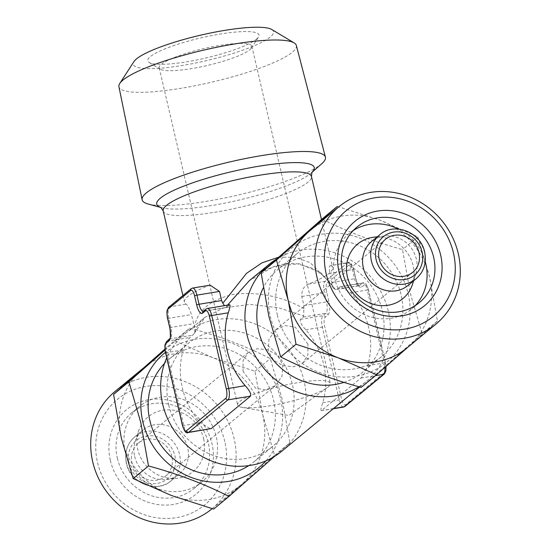 <?xml version="1.0" encoding="UTF-8"?>
<svg xmlns="http://www.w3.org/2000/svg" width="551" height="551" viewBox="0 0 551 551"><rect width="100%" height="100%" fill="white"/><g stroke="black" fill="none" stroke-linecap="round" stroke-linejoin="round"><path stroke-width="0.41" stroke-dasharray="2.75 2.07" d="M425.234 261.649A48.991 45.265 50.5 0 0 398.332 229.03M353.239 230.518A48.991 45.265 50.5 0 0 349.107 233.521A48.991 45.265 50.5 0 0 334.767 278.785A48.991 45.265 50.5 0 0 411.459 309.111A48.991 45.265 50.5 0 0 415.192 305.633M337.343 206.405L379.598 219.994L417.837 236.896L429.642 277.325A76.107 70.308 -129.5 0 1 408.98 346.255A76.107 70.308 -129.5 0 1 407.361 347.64M408.208 293.835A74.199 68.551 -129.5 0 1 355.815 376.216A74.199 68.551 -129.5 0 1 270.334 316.453A74.199 68.551 -129.5 0 1 322.734 234.072A74.199 68.551 -129.5 0 1 408.208 293.835M361.194 387.394L422.107 333.706L410.302 293.277L402.519 249.534C373.117 241.572 346.283 231.406 322.018 219.043M110.345 460.381A54.701 50.534 50.5 0 0 173.358 504.44A54.701 50.534 50.5 0 0 211.983 443.707A54.701 50.534 50.5 0 0 148.977 399.654A54.701 50.534 50.5 0 0 110.345 460.381M117.335 458.122A48.991 45.265 50.5 0 0 194.028 488.455A48.991 45.265 50.5 0 0 208.368 443.19A48.991 45.265 50.5 0 0 131.675 412.864A48.991 45.265 50.5 0 0 117.335 458.122M125.201 451.634A48.991 45.265 50.5 0 0 201.893 481.967A48.991 45.265 50.5 0 0 216.233 436.702A48.991 45.265 50.5 0 0 139.541 406.376A48.991 45.265 50.5 0 0 125.201 451.634M265.933 460.856A74.199 68.551 50.5 0 0 280.666 399.034A74.199 68.551 50.5 0 0 165.431 352.358M165.031 350.043L189.806 328.093C219.202 336.055 246.035 346.221 270.307 358.584L282.105 399.014L289.895 442.756L274.481 456.435M224.801 441.606A68.496 63.282 50.5 0 0 145.898 386.437A68.496 63.282 50.5 0 0 97.534 462.489A68.496 63.282 50.5 0 0 176.437 517.651A68.496 63.282 50.5 0 0 224.801 441.606M211.839 508.904A76.107 70.308 50.5 0 0 234.12 438.596A76.107 70.308 50.5 0 0 114.987 391.485M142.02 369.232A76.107 70.308 50.5 0 0 121.358 438.162A76.107 70.308 50.5 0 0 171.402 495.494A76.107 70.308 50.5 0 0 240.491 485.273A76.107 70.308 50.5 0 0 242.109 483.895L274.57 455.395L262.772 414.965A76.107 70.308 50.5 0 0 212.727 357.633A76.107 70.308 50.5 0 0 143.639 367.854A76.107 70.308 50.5 0 0 142.02 369.232M243.074 371.353L243.053 360.63L248.157 352.55L257.179 348.749L268.055 349.782L277.504 355.436L282.842 364.824L282.029 376.23L275.397 385.576L265.74 389.901L255.657 388.255L243.074 371.353M171.795 456.421A21.406 19.774 50.5 0 0 138.294 443.169A21.406 19.774 50.5 0 0 132.026 462.943A21.406 19.774 50.5 0 0 165.527 476.195A21.406 19.774 50.5 0 0 171.795 456.421M307.926 344.134L295.336 327.232L285.28 325.586L275.603 329.911L268.964 339.264L268.158 350.663L273.516 360.072L282.959 365.712L293.779 366.746L302.843 362.937L307.954 354.844L307.926 344.134M328.176 386.94A47.565 8.623 166.9 0 0 330.311 383.413A47.565 8.623 166.9 0 0 290.122 384.047A47.565 8.623 166.9 0 0 239.788 401.445A47.565 8.623 166.9 0 0 237.653 404.971A47.565 8.623 166.9 0 0 242.199 407.416A47.565 8.623 166.9 0 0 285.935 402.588A47.565 8.623 166.9 0 0 327.308 387.608A47.565 8.623 166.9 0 0 328.176 386.94M256.435 39.231A57.077 10.345 166.9 0 0 258.481 37.075A57.077 10.345 166.9 0 0 215.847 34.796A57.077 10.345 166.9 0 0 150.375 56.629A57.077 10.345 166.9 0 0 149.197 62.504A57.077 10.345 166.9 0 0 201.177 59.04A57.077 10.345 166.9 0 0 256.435 39.231M249.713 49.797A47.565 8.623 166.9 0 0 251.421 47.999A47.565 8.623 166.9 0 0 251.855 46.263A47.565 8.623 166.9 0 0 211.667 46.897A47.565 8.623 166.9 0 0 161.333 64.295A47.565 8.623 166.9 0 0 159.198 67.828A47.565 8.623 166.9 0 0 160.348 69.192A47.565 8.623 166.9 0 0 203.663 66.299A47.565 8.623 166.9 0 0 249.713 49.797M271.836 29.54A72.05 13.059 -13.1 0 1 270.348 36.951A72.05 13.059 -13.1 0 1 187.705 64.522A72.05 13.059 -13.1 0 1 133.886 61.643M296.335 45.437A91.08 16.509 -13.1 0 1 292.264 52.276A91.08 16.509 -13.1 0 1 195.681 85.625A91.08 16.509 -13.1 0 1 118.92 86.727M148.185 204.035A94.09 17.053 166.9 0 0 236.517 195.398A94.09 17.053 166.9 0 0 321.205 164.177A94.09 17.053 166.9 0 0 321.874 163.613M407.995 285.459A28.542 26.365 50.5 0 0 415.853 273.73A28.542 26.365 50.5 0 0 416.349 259.094A28.542 26.365 50.5 0 0 384.681 235.938A28.542 26.365 50.5 0 0 371.67 241.428M343.955 382.36A66.595 61.519 50.5 0 0 362.813 372.049A66.595 61.519 50.5 0 0 382.311 310.53A66.595 61.519 50.5 0 0 278.069 269.301A66.595 61.519 50.5 0 0 263.316 287.822M358.983 386.781A76.107 70.308 50.5 0 0 366.057 381.705A76.107 70.308 50.5 0 0 388.338 311.391A76.107 70.308 50.5 0 0 276.519 259.053M134.651 456.393A28.542 26.365 50.5 0 0 166.319 479.549A28.542 26.365 50.5 0 0 179.33 474.067A28.542 26.365 50.5 0 0 187.684 447.694A28.542 26.365 50.5 0 0 143.005 430.028A28.542 26.365 50.5 0 0 135.147 441.757A28.542 26.365 50.5 0 0 134.651 456.393M168.689 404.964A66.595 61.519 50.5 0 0 272.931 446.186A66.595 61.519 50.5 0 0 292.423 384.66A66.595 61.519 50.5 0 0 188.187 343.438A66.595 61.519 50.5 0 0 168.689 404.964M281.795 451.207A76.107 70.308 50.5 0 0 304.076 380.899A76.107 70.308 50.5 0 0 184.943 333.782A76.107 70.308 50.5 0 0 166.712 357.847M304.09 308.67C282.236 296.397 258.853 291.596 233.948 294.268C210.709 299.496 197.54 310.289 194.434 326.66L194.902 332.046L194 333.872L204.814 317.39L223.823 307.823L249.913 304.421L278.179 307.685L303.649 315.888L303.925 305.598L301.81 296.486C301.542 290.281 303.78 286.141 308.532 284.068A76.107 13.796 166.9 0 0 329.243 273.248A76.107 13.796 166.9 0 0 332.659 267.6A76.107 13.796 166.9 0 0 331.006 265.534L348.129 262.545A9.512 3.21 -99.3 0 0 347.55 262.82L325.076 281.354A9.512 3.21 -99.3 0 0 324.387 292.788L326.509 301.9A9.512 3.21 80.7 0 1 325.82 313.326L323.01 315.64A9.512 3.21 -99.3 0 0 322.321 327.074L339.285 399.971A9.512 3.21 -99.3 0 0 343.638 407.037M210.138 285.177L208.54 285.625A76.107 13.796 166.9 0 0 187.829 296.445A76.107 13.796 166.9 0 0 184.413 302.1A76.107 13.796 166.9 0 0 186.066 304.159C187.691 305.185 189.475 308.663 191.417 314.6L194.434 326.66M278.551 257.255L295.122 257.241L310.199 262.655L332.467 285.26L333.286 288.132L335.58 289.55L336.943 289.227L340.47 286.616L350.718 292.719A76.107 70.308 -129.5 0 1 368.674 327.611A76.107 70.308 -129.5 0 1 367.682 365.616C365.657 371.408 363.412 375.548 360.96 378.034L321.632 410.467C320.468 410.977 320.84 408.381 322.741 402.685A76.107 70.308 50.5 0 0 323.733 364.679A76.107 70.308 50.5 0 0 305.777 329.787C301.438 325.014 299.654 321.529 300.433 319.346L303.236 317.032L303.649 315.888M333.555 408.511L321.185 410.715M194 333.872L190.04 337.453C187.595 339.926 185.35 344.065 183.318 349.878A76.107 70.308 50.5 0 0 182.326 387.876A76.107 70.308 50.5 0 0 200.282 422.769L210.53 428.871M203.622 438.775A35.416 32.716 -129.5 0 1 177.112 478.302A35.416 32.716 -129.5 0 1 137.812 449.568A35.416 32.716 -129.5 0 1 138.425 431.399A35.416 32.716 -129.5 0 1 171.864 410.034A35.416 32.716 -129.5 0 1 203.622 438.775M248.742 465.636A66.595 61.519 50.5 0 0 254.101 461.717A66.595 61.519 50.5 0 0 273.592 400.198A66.595 61.519 50.5 0 0 169.357 358.97A66.595 61.519 50.5 0 0 164.487 363.488M412.575 284.089A35.416 32.716 50.5 0 0 413.188 265.919A35.416 32.716 50.5 0 0 373.888 237.185M277.408 315.289A66.595 61.519 -129.5 0 1 296.899 253.77A66.595 61.519 -129.5 0 1 401.142 294.992A66.595 61.519 -129.5 0 1 381.643 356.518A66.595 61.519 -129.5 0 1 277.408 315.289M333.286 288.132C328.072 279.502 320.896 272.828 311.756 268.117L298.339 264.039C286.32 261.388 264.535 267.331 249.341 280.666L273.881 266.526L299.221 263.75L320.71 272.6L335.58 289.55L358.949 285.797A9.512 3.21 80.7 0 1 354.596 278.73L352.475 269.618A9.512 3.21 -99.3 0 0 348.129 262.545C349.899 261.243 351.779 263.612 353.77 269.646A1.901 0.344 166.9 0 0 352.475 269.618L329.897 273.324L332.467 285.26M227.487 305.151L225.924 307.541L224.484 305.64M203.271 311.329A9.512 3.21 -99.3 0 0 203.395 311.315A9.512 3.21 -99.3 0 0 203.973 311.039L225.924 307.541L229.815 304.772M349.74 264.356A7.611 2.562 80.7 0 1 353.68 269.79L355.801 278.902A11.413 3.85 -99.3 0 0 361.718 287.057L364.528 284.743A7.611 2.562 80.7 0 1 368.474 290.177L385.431 363.075A7.611 2.562 80.7 0 1 384.887 372.214L345.56 404.648A7.611 2.562 80.7 0 1 341.62 399.213L324.656 326.316A7.611 2.562 80.7 0 1 325.207 317.176L328.01 314.855A11.413 3.85 -99.3 0 0 328.837 301.142L326.715 292.03A7.611 2.562 80.7 0 1 327.266 282.89L349.74 264.356A1.901 1.756 50.5 0 0 347.55 262.82L331.006 265.534C329.477 264.941 329.112 267.538 329.897 273.324M213.657 509.083L242.109 483.895A76.107 70.308 50.5 0 0 262.772 414.965L254.982 371.222L212.727 357.633L174.481 340.732L164.935 349.093M174.481 340.732L189.806 328.093M254.982 371.222L270.307 358.584M274.57 455.395L289.895 442.756M310.509 230.215A76.107 70.308 -129.5 0 1 379.598 219.994A76.107 70.308 -129.5 0 1 429.642 277.325L437.425 321.068L408.98 346.255M437.425 321.068L422.107 333.706M417.837 236.896L402.519 249.534M416.122 278.751A28.542 26.365 50.5 0 0 424.484 252.386A28.542 26.365 50.5 0 0 379.804 234.719M128.934 463.453A24.733 22.853 50.5 0 0 157.421 483.372A24.733 22.853 50.5 0 0 174.887 455.911A24.733 22.853 50.5 0 0 146.401 435.993A24.733 22.853 50.5 0 0 128.934 463.453M126.516 463.102A28.542 26.365 50.5 0 0 171.196 480.768A28.542 26.365 50.5 0 0 179.55 454.403A28.542 26.365 50.5 0 0 134.878 436.736A28.542 26.365 50.5 0 0 126.516 463.102M161.009 207.493A80.859 14.657 166.9 0 0 161.918 207.761A80.859 14.657 166.9 0 0 237.832 200.337A80.859 14.657 166.9 0 0 310.619 173.51A80.859 14.657 166.9 0 0 311.191 173.021A80.859 14.657 166.9 0 0 311.887 172.38M163.206 210.978A76.107 13.796 166.9 0 0 227.508 209.959A76.107 13.796 166.9 0 0 308.037 182.126A76.107 13.796 166.9 0 0 311.46 176.478M360.96 378.034L375.417 375.658M322.741 402.685L339.285 399.971A1.901 0.344 166.9 0 0 341.62 399.213M305.777 329.787L322.321 327.074A1.901 0.344 166.9 0 0 324.656 326.316M300.433 319.346L323.01 315.64A1.901 1.756 -129.5 0 1 325.207 317.176M303.236 317.032L325.82 313.326A1.901 1.756 -129.5 0 1 328.01 314.855M303.925 305.598L326.509 301.9A1.901 0.344 166.9 0 0 328.837 301.142M332.019 282.436L354.596 278.73A1.901 0.344 166.9 0 1 355.891 278.758C359.094 288.662 359.149 284.791 359.169 285.811L358.949 285.797A9.512 3.21 80.7 0 0 359.527 285.521L336.943 289.227M339.753 286.913L362.338 283.207L359.527 285.521A1.901 1.756 50.5 0 1 361.718 287.057M350.718 292.719L367.262 290.005A9.512 3.21 -99.3 0 0 362.916 282.932A9.512 3.21 -99.3 0 0 362.338 283.207A1.901 1.756 50.5 0 1 364.528 284.743M367.682 365.616L384.226 362.902L367.262 290.005A1.901 0.344 166.9 0 1 368.557 290.033L385.521 362.93A1.901 0.344 -13.1 0 1 385.431 363.075M384.894 367.421A9.512 3.21 -99.3 0 0 384.226 362.902A1.901 0.344 -13.1 0 1 385.521 362.93L386.065 366.394M301.81 296.486L324.387 292.788A1.901 0.344 -13.1 0 0 326.715 292.03M308.532 284.068L325.076 281.354A1.901 1.756 50.5 0 1 327.266 282.89M188.084 432.556A9.512 3.21 80.7 0 1 183.738 425.482L166.774 352.592A9.512 3.21 80.7 0 1 167.463 341.159L170.266 338.844A9.512 3.21 -99.3 0 0 170.955 327.411L168.833 318.299A9.512 3.21 80.7 0 1 169.522 306.873L191.996 288.338L208.54 285.625M191.211 288.696A1.901 1.756 50.5 0 1 191.996 288.338A9.512 3.21 80.7 0 1 192.575 288.063M168.737 307.231A1.901 1.756 -129.5 0 1 169.522 306.873L186.066 304.159M167.683 318.361A1.901 0.344 166.9 0 0 168.833 318.299L191.417 314.6M169.667 327.384A1.901 0.344 166.9 0 0 170.955 327.411L193.539 323.712M226.11 307.589L203.188 311.398A1.901 1.756 50.5 0 1 203.973 311.039L206.783 308.725L229.368 305.02M205.998 309.083A1.901 1.756 50.5 0 1 206.783 308.725A9.512 3.21 80.7 0 1 207.362 308.45M169.481 339.196A1.901 1.756 -129.5 0 1 170.266 338.844L192.85 335.139M166.671 341.517A1.901 1.756 -129.5 0 1 167.463 341.159L190.04 337.453M165.617 352.647A1.901 0.344 166.9 0 0 166.774 352.592L183.318 349.878M182.443 425.455A1.901 0.344 166.9 0 0 183.738 425.482L200.282 422.769M353.68 269.79A1.901 0.344 166.9 0 0 353.77 269.646L355.891 278.758A1.901 0.344 166.9 0 1 355.801 278.902M345.002 406.411A1.901 1.756 50.5 0 0 345.56 404.648M384.329 373.971A1.901 1.756 50.5 0 0 384.887 372.214M368.474 290.177A1.901 0.344 166.9 0 0 368.557 290.033C366.567 283.999 364.686 281.63 362.916 282.932L340.47 286.616M356.972 227.04L349.107 233.521M194.028 488.455L201.893 481.967M142.819 368.529L143.639 367.854M138.294 443.169L248.157 352.55M275.603 329.911L385.473 239.292M251.421 47.999L258.481 37.075M179.33 474.067L171.196 480.768C157.076 493.73 130.139 483.537 126.351 463.384C124.244 452.529 127.088 443.651 134.878 436.736L143.005 430.028M182.891 295.556L184.413 302.1M359.672 386.974L366.057 381.705M184.943 333.782L204.807 317.397M251.855 46.263L330.311 383.413M166.319 479.549L177.112 478.302M254.101 461.717L272.931 446.186M384.681 235.938L377.29 236.792M296.899 253.77L278.069 269.301M381.643 356.518L362.813 372.049M415.853 273.73L413.608 280.824M169.357 358.97L188.187 343.438M135.147 441.757L138.425 431.399M159.198 67.828L237.653 404.971M321.474 219.525L332.659 267.6M321.192 410.722L333.286 408.739M194.902 332.046C196.735 326.061 200.041 321.171 204.814 317.39L204.814 317.39M160.348 69.192L149.197 62.504M242.199 407.416L288.924 415.44L327.308 387.608M302.843 362.937L412.706 272.318M165.527 476.195L275.397 385.576M212.135 508.656L240.491 485.273M131.675 412.864L139.541 406.376M419.325 302.63L411.459 309.111"/><path stroke-width="0.83" d="M415.192 305.633A48.991 45.265 50.5 0 0 425.799 263.853A48.991 45.265 50.5 0 0 425.234 261.649M398.332 229.03A48.991 45.265 50.5 0 0 353.239 230.518M342.632 272.297A48.991 45.265 -129.5 0 1 356.972 227.04A48.991 45.265 -129.5 0 1 433.665 257.365A48.991 45.265 -129.5 0 1 419.325 302.63A48.991 45.265 -129.5 0 1 342.632 272.297M339.017 271.781A54.701 50.534 -129.5 0 1 377.642 211.047A54.701 50.534 -129.5 0 1 440.655 255.106A54.701 50.534 -129.5 0 1 402.023 315.833A54.701 50.534 -129.5 0 1 339.017 271.781M453.466 253.005A68.496 63.282 -129.5 0 1 405.102 329.05A68.496 63.282 -129.5 0 1 326.199 273.881A68.496 63.282 -129.5 0 1 374.563 197.837A68.496 63.282 -129.5 0 1 453.466 253.005M458.294 253.694A76.107 70.308 -129.5 0 1 436.013 324.009A76.107 70.308 -129.5 0 1 316.88 276.891A76.107 70.308 -129.5 0 1 339.161 206.584A76.107 70.308 -129.5 0 1 458.294 253.694M436.013 324.009L407.361 347.64A76.107 70.308 -129.5 0 1 338.273 357.854A76.107 70.308 -129.5 0 1 288.228 300.522L276.43 260.093L337.343 206.405L322.018 219.043L261.105 272.731L268.895 316.474L280.693 356.903C304.82 369.218 331.654 379.377 361.194 387.394L376.519 374.756L338.273 357.854L296.018 344.265L288.228 300.522A76.107 70.308 -129.5 0 1 308.891 231.592A76.107 70.308 -129.5 0 1 310.509 230.215L339.161 206.584M165.431 352.358A74.199 68.551 50.5 0 0 142.792 421.653A74.199 68.551 50.5 0 0 195.398 478.881A74.199 68.551 50.5 0 0 265.933 460.856M274.481 456.435L228.982 496.444C204.855 484.129 178.021 473.97 148.481 465.953L140.698 422.211L128.893 381.781L165.031 350.043M142.819 368.529L114.987 391.485A76.107 70.308 50.5 0 0 92.706 461.793A76.107 70.308 50.5 0 0 211.839 508.904L212.135 508.656M418.974 252.544A21.406 19.774 50.5 0 0 385.473 239.292A21.406 19.774 50.5 0 0 379.205 259.066A21.406 19.774 50.5 0 0 412.706 272.318A21.406 19.774 50.5 0 0 418.974 252.544M142.137 199.765L118.92 86.727A91.08 16.509 -13.1 0 1 119.767 83.483L133.886 61.643A72.05 13.059 -13.1 0 1 136.462 58.916A72.05 13.059 -13.1 0 1 206.219 33.914A72.05 13.059 -13.1 0 1 271.836 29.54L294.144 42.902A91.08 16.509 -13.1 0 1 296.335 45.437L325.414 157.118A94.09 17.053 166.9 0 0 245.718 158.495A94.09 17.053 166.9 0 0 146.38 192.857A94.09 17.053 166.9 0 0 142.137 199.765A94.09 17.053 166.9 0 0 148.185 204.035L161.064 207.527M119.767 83.483A91.08 16.509 -13.1 0 1 123.031 80.04A91.08 16.509 -13.1 0 1 211.205 48.44A91.08 16.509 -13.1 0 1 294.144 42.902M371.67 241.428A28.542 26.365 50.5 0 0 363.316 267.793A28.542 26.365 50.5 0 0 407.995 285.459L416.122 278.751A28.542 26.365 50.5 0 1 371.45 261.084A28.542 26.365 50.5 0 1 379.804 234.719L371.67 241.428M263.316 287.822A66.595 61.519 50.5 0 0 258.577 330.827A66.595 61.519 50.5 0 0 343.955 382.36M276.519 259.053A76.107 70.308 50.5 0 0 269.205 264.28A76.107 70.308 50.5 0 0 246.924 334.595A76.107 70.308 50.5 0 0 358.983 386.781M166.712 357.847A76.107 70.308 50.5 0 0 162.662 404.097A76.107 70.308 50.5 0 0 281.795 451.207L359.672 386.974M205.44 310.84L202.63 313.154A11.413 3.85 80.7 0 1 196.714 304.999L194.593 295.887A7.611 2.562 -99.3 0 0 190.653 290.453L168.179 308.987A7.611 2.562 -99.3 0 0 167.628 318.127L169.749 327.239A11.413 3.85 80.7 0 1 168.923 340.959L166.113 343.273A7.611 2.562 -99.3 0 0 165.569 352.413L182.526 425.31A7.611 2.562 -99.3 0 0 186.472 430.751L225.793 398.311A7.611 2.562 -99.3 0 0 226.344 389.171L209.38 316.274A7.611 2.562 -99.3 0 0 205.44 310.84A1.901 1.756 50.5 0 1 205.998 309.083L207.362 308.45A9.512 3.21 80.7 0 1 211.715 315.523L228.679 388.421A9.512 3.21 80.7 0 1 227.99 399.847L188.662 432.28A9.512 3.21 80.7 0 1 188.084 432.556L211.247 428.575L250.567 396.141C251.346 393.951 249.562 390.473 245.223 385.707A76.107 70.308 -129.5 0 1 227.267 350.808A76.107 70.308 -129.5 0 1 228.259 312.81C230.153 307.114 230.525 304.517 229.368 305.02M164.487 363.488A66.595 61.519 50.5 0 0 149.858 420.496A66.595 61.519 50.5 0 0 248.742 465.636M377.29 236.792L373.888 237.185A35.416 32.716 50.5 0 0 347.378 276.719A35.416 32.716 50.5 0 0 379.136 305.454A35.416 32.716 50.5 0 0 412.575 284.089L413.608 280.824M269.205 264.28L249.341 280.666L227.487 305.151M219.505 291.431L210.138 285.177L192.575 288.063A9.512 3.21 80.7 0 1 196.927 295.136L219.505 291.431L221.626 300.543L222.811 303.25L246.572 273.296L261.98 262.841L278.551 257.255M311.859 172.442L321.874 163.613A94.09 17.053 166.9 0 0 325.414 157.118M224.484 305.64L222.811 303.25M164.935 349.093L113.575 394.42L121.358 438.162L133.163 478.592L171.402 495.494L213.657 509.083L228.982 496.444M113.575 394.42L128.893 381.781M133.163 478.592L148.481 465.953M408.181 346.965L376.519 374.756M276.43 260.093L261.105 272.731M296.018 344.265L280.693 356.903M422.066 252.034A24.733 22.853 50.5 0 0 393.579 232.116A24.733 22.853 50.5 0 0 376.113 259.576A24.733 22.853 50.5 0 0 404.599 279.502A24.733 22.853 50.5 0 0 422.066 252.034M311.887 172.38A80.859 14.657 166.9 0 0 257.159 166.512A80.859 14.657 166.9 0 0 160.369 198.16A80.859 14.657 166.9 0 0 161.009 207.493M311.976 172.236L311.46 176.478A76.107 13.796 166.9 0 0 247.151 177.491A76.107 13.796 166.9 0 0 166.629 205.323A76.107 13.796 166.9 0 0 163.206 210.978L182.891 295.556M333.555 408.511L344.217 406.762L383.537 374.329A9.512 3.21 -99.3 0 0 384.894 367.421M375.417 375.658L383.537 374.329A1.901 1.756 50.5 0 0 384.329 373.971L345.002 406.411L343.638 407.037A9.512 3.21 -99.3 0 0 344.217 406.762A1.901 1.756 50.5 0 0 345.002 406.411M194.593 295.887A1.901 0.344 166.9 0 1 196.927 295.136L199.049 304.248L221.626 300.543M226.344 389.171A1.901 0.344 166.9 0 1 228.679 388.421L245.223 385.707M225.793 398.311A1.901 1.756 -129.5 0 0 227.99 399.847L250.567 396.141M209.38 316.274A1.901 0.344 166.9 0 1 211.715 315.523L228.259 312.81M196.714 304.999A1.901 0.344 166.9 0 1 199.049 304.248A9.512 3.21 -99.3 0 0 203.271 311.329M186.472 430.751A1.901 1.756 50.5 0 0 188.662 432.28L211.247 428.575M168.179 308.987A1.901 1.756 -129.5 0 1 168.737 307.231L191.211 288.696A1.901 1.756 50.5 0 0 190.653 290.453M169.749 327.239A1.901 0.344 166.9 0 0 169.667 327.384L170.073 329.443C170.514 335.649 170.438 338.686 169.839 338.569L166.671 341.517L165.142 344.416C164.508 345.773 165.328 353.508 165.479 352.557A1.901 0.344 166.9 0 0 165.617 352.647M168.923 340.959A1.901 1.756 -129.5 0 1 169.481 339.196M205.998 309.083L203.188 311.398A1.901 1.756 50.5 0 0 202.63 313.154M166.113 343.273A1.901 1.756 -129.5 0 1 166.671 341.517M165.569 352.413A1.901 0.344 166.9 0 0 165.479 352.557L182.443 425.455C184.392 431.433 186.272 433.802 188.084 432.556M416.122 278.751C423.912 271.843 426.756 262.958 424.649 252.103C420.861 231.95 393.924 221.757 379.804 234.719M311.46 176.478L321.474 219.525M160.864 207.403L163.206 210.978M333.286 408.739L343.638 407.037M207.362 308.45L229.808 304.765M384.329 373.971L385.858 371.071L386.065 366.394M168.737 307.231L167.208 310.13C166.574 311.487 167.387 319.222 167.545 318.271L169.667 327.384M191.211 288.696L192.575 288.063"/></g></svg>
